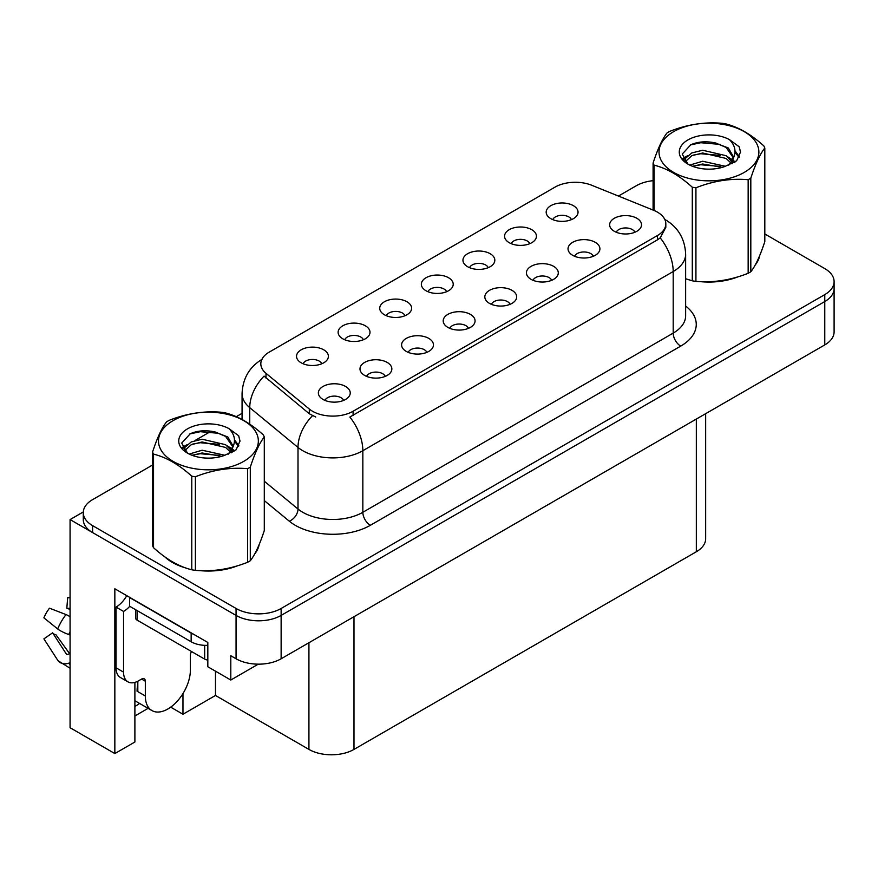 <?xml version="1.0" encoding="UTF-8"?>
<svg xmlns="http://www.w3.org/2000/svg" width="878" height="878" viewBox="0 0 878 878"><rect width="100%" height="100%" fill="white"/><g stroke="black" fill="none" stroke-linecap="round" stroke-linejoin="round"><path stroke-width="1.32" d="M634.904 232.253A9.559 5.52 0 0 0 632.336 229.564A9.559 5.52 0 0 0 622.919 228.159A9.559 5.52 0 0 0 616.257 232.253M636.846 218.282A15.936 9.197 0 0 0 616.433 217.261A15.936 9.197 0 0 0 611.154 228.697A15.936 9.197 0 0 0 614.315 231.298A15.936 9.197 0 0 0 640.007 228.697A15.936 9.197 0 0 0 636.846 218.282M488.212 267.68A9.559 5.52 0 0 0 485.655 264.991A9.559 5.52 0 0 0 476.238 263.587A9.559 5.52 0 0 0 469.565 267.68M490.154 253.709A15.936 9.197 0 0 0 469.741 252.688A15.936 9.197 0 0 0 464.462 264.124A15.936 9.197 0 0 0 467.623 266.725A15.936 9.197 0 0 0 493.315 264.124A15.936 9.197 0 0 0 490.154 253.709M529.829 243.656A9.559 5.52 0 0 0 527.261 240.967A9.559 5.52 0 0 0 517.844 239.562A9.559 5.52 0 0 0 511.172 243.656M531.772 229.696A15.936 9.197 0 0 0 511.347 228.664A15.936 9.197 0 0 0 506.079 240.1A15.936 9.197 0 0 0 509.24 242.701A15.936 9.197 0 0 0 534.932 240.1A15.936 9.197 0 0 0 531.772 229.696M363.382 339.753A9.559 5.52 0 0 0 360.825 337.064A9.559 5.52 0 0 0 351.398 335.659A9.559 5.52 0 0 0 344.736 339.753M365.325 325.782A15.936 9.197 0 0 0 344.911 324.761A15.936 9.197 0 0 0 339.632 336.197A15.936 9.197 0 0 0 342.793 338.798A15.936 9.197 0 0 0 368.486 336.197A15.936 9.197 0 0 0 365.325 325.782M468.468 328.339A9.559 5.52 0 0 0 465.9 325.65A9.559 5.52 0 0 0 456.483 324.256A9.559 5.52 0 0 0 449.81 328.339M470.399 314.379A15.936 9.197 0 0 0 449.986 313.358A15.936 9.197 0 0 0 444.707 324.783A15.936 9.197 0 0 0 447.868 327.384A15.936 9.197 0 0 0 473.571 324.783A15.936 9.197 0 0 0 470.399 314.379M385.244 376.388A9.559 5.52 0 0 0 382.676 373.699A9.559 5.52 0 0 0 373.26 372.305A9.559 5.52 0 0 0 366.587 376.388M387.187 362.427A15.936 9.197 0 0 0 366.763 361.396A15.936 9.197 0 0 0 361.495 372.832A15.936 9.197 0 0 0 364.655 375.433A15.936 9.197 0 0 0 390.348 372.832A15.936 9.197 0 0 0 387.187 362.427M571.435 219.632A9.559 5.52 0 0 0 568.867 216.943A9.559 5.52 0 0 0 559.451 215.538A9.559 5.52 0 0 0 552.789 219.632M573.378 205.671A15.936 9.197 0 0 0 552.964 204.64A15.936 9.197 0 0 0 547.685 216.076A15.936 9.197 0 0 0 550.846 218.677A15.936 9.197 0 0 0 576.539 216.076A15.936 9.197 0 0 0 573.378 205.671M510.074 304.315A9.559 5.52 0 0 0 507.506 301.626A9.559 5.52 0 0 0 498.089 300.232A9.559 5.52 0 0 0 491.428 304.315M512.017 290.355A15.936 9.197 0 0 0 491.592 289.334A15.936 9.197 0 0 0 486.324 300.759A15.936 9.197 0 0 0 489.485 303.371A15.936 9.197 0 0 0 515.177 300.759A15.936 9.197 0 0 0 512.017 290.355M593.298 256.277A9.559 5.52 0 0 0 590.729 253.588A9.559 5.52 0 0 0 581.313 252.184A9.559 5.52 0 0 0 574.64 256.277M595.24 242.306A15.936 9.197 0 0 0 574.816 241.285A15.936 9.197 0 0 0 569.537 252.721A15.936 9.197 0 0 0 572.697 255.322A15.936 9.197 0 0 0 598.401 252.721A15.936 9.197 0 0 0 595.24 242.306M551.68 280.301A9.559 5.52 0 0 0 549.123 277.613A9.559 5.52 0 0 0 539.696 276.208A9.559 5.52 0 0 0 533.034 280.301M553.623 266.33A15.936 9.197 0 0 0 533.209 265.31A15.936 9.197 0 0 0 527.93 276.746A15.936 9.197 0 0 0 531.091 279.347A15.936 9.197 0 0 0 556.784 276.746A15.936 9.197 0 0 0 553.623 266.33M404.999 315.729A9.559 5.52 0 0 0 402.431 313.04A9.559 5.52 0 0 0 393.015 311.635A9.559 5.52 0 0 0 386.342 315.729M406.942 301.758A15.936 9.197 0 0 0 386.518 300.737A15.936 9.197 0 0 0 381.239 312.173A15.936 9.197 0 0 0 384.41 314.774A15.936 9.197 0 0 0 410.103 312.173A15.936 9.197 0 0 0 406.942 301.758M446.606 291.705A9.559 5.52 0 0 0 444.038 289.016A9.559 5.52 0 0 0 434.621 287.611A9.559 5.52 0 0 0 427.959 291.705M448.548 277.733A15.936 9.197 0 0 0 428.135 276.713A15.936 9.197 0 0 0 422.856 288.149A15.936 9.197 0 0 0 426.017 290.75A15.936 9.197 0 0 0 451.709 288.149A15.936 9.197 0 0 0 448.548 277.733M343.638 400.412A9.559 5.52 0 0 0 341.07 397.723A9.559 5.52 0 0 0 331.654 396.329A9.559 5.52 0 0 0 324.981 400.412M345.57 386.452A15.936 9.197 0 0 0 325.156 385.42A15.936 9.197 0 0 0 319.877 396.856A15.936 9.197 0 0 0 323.038 399.457A15.936 9.197 0 0 0 348.731 396.856A15.936 9.197 0 0 0 345.57 386.452M426.851 352.363A9.559 5.52 0 0 0 424.283 349.674A9.559 5.52 0 0 0 414.866 348.281A9.559 5.52 0 0 0 408.204 352.363M428.793 338.403A15.936 9.197 0 0 0 408.38 337.382A15.936 9.197 0 0 0 403.101 348.807A15.936 9.197 0 0 0 406.262 351.409A15.936 9.197 0 0 0 431.954 348.807A15.936 9.197 0 0 0 428.793 338.403M321.776 363.766A9.559 5.52 0 0 0 319.208 361.077A9.559 5.52 0 0 0 309.791 359.684A9.559 5.52 0 0 0 303.129 363.766M323.719 349.806A15.936 9.197 0 0 0 303.305 348.786A15.936 9.197 0 0 0 298.026 360.21A15.936 9.197 0 0 0 301.187 362.812A15.936 9.197 0 0 0 326.879 360.21A15.936 9.197 0 0 0 323.719 349.806M657.424 212.125A28.678 16.561 0 0 0 653.594 210.27L591.75 185.269A28.678 16.561 0 0 0 555.017 187.124L269.217 352.133A28.678 16.561 0 0 0 260.821 363.843A28.678 16.561 0 0 0 266.012 373.337L309.308 409.038A28.678 16.561 0 0 0 353.088 411.255L657.424 235.545A28.678 16.561 0 0 0 665.82 223.835A28.678 16.561 0 0 0 657.424 212.125M83.3 511.94L70.075 519.578L236.061 615.412A31.86 18.394 0 0 0 281.136 615.412L824.771 301.549A31.86 18.394 0 0 0 834.1 288.533A31.86 18.394 0 0 1 824.771 301.549L281.136 615.412A31.86 18.394 0 0 1 236.061 615.412L92.607 532.584A31.86 18.394 0 0 1 83.278 519.578L83.278 512.642A31.86 18.394 0 0 0 92.607 525.648L236.061 608.476A31.86 18.394 0 0 0 281.136 608.476L824.771 294.613A31.86 18.394 0 0 0 834.1 281.597A31.86 18.394 0 0 0 824.771 268.591L764.815 233.976M134.894 682.404L134.894 741.998L114.842 753.565L114.842 588.787L207.823 642.466L207.823 666.753L230.804 680.022L230.804 655.745L236.061 658.774A31.86 18.394 0 0 0 281.136 658.774L824.771 344.911A31.86 18.394 0 0 0 834.1 331.906L834.1 281.597M258.275 664.163L230.804 680.022M114.842 753.565L70.075 727.73L70.075 519.578M705.66 413.67L705.66 538.752A31.86 18.394 180 0 1 696.331 551.757L353.988 749.406A31.86 18.394 180 0 1 308.924 749.406L215.483 695.464L215.483 671.176M215.483 695.464L182.964 714.242L182.964 693.576M170.694 707.152L182.964 714.242M134.894 715.976L148.097 708.348M134.894 706.384A33.99 19.623 120 0 0 139.613 703.454M164.801 556.839A50.99 29.435 0 0 0 172.373 562.425A50.99 29.435 0 0 0 185.971 568.033M665.82 223.835L665.82 227.347L660.201 237.85L657.424 239.87L349.861 417.028A37.172 21.467 60 0 1 362.844 450.71A42.484 24.529 180 0 1 302.767 450.71A42.484 24.529 180 0 1 298.004 447.44L249.747 407.655A42.484 24.529 180 0 1 242.065 393.585L242.065 419.475M315.751 417.028L309.308 413.768L264.08 376.102A37.172 24.869 129.5 0 0 249.747 407.655L249.747 424.151M685.641 278.809A50.99 29.435 0 0 0 686.497 279.061M700.238 281.629A50.99 29.435 0 0 0 738.003 276.822M755.223 264.991A50.99 29.435 0 0 0 759.668 255.641M199.712 570.612A50.99 29.435 0 0 0 237.477 565.794M254.697 553.963A50.99 29.435 0 0 0 259.142 544.612M653.089 180.67A31.86 18.394 0 0 0 636.243 185.763L618.419 196.057M242.065 413.34L236.292 416.677M211.148 431.186L194.971 440.536M152.563 465.011L92.607 499.626A31.86 18.394 0 0 0 83.278 512.642M145.331 681.24L141.577 679.067A5.312 3.062 -60 0 1 144.233 678.804A5.312 3.062 -60 0 1 145.331 681.24L145.331 695.98A31.86 18.394 120 0 0 151.938 710.565A31.86 18.394 120 0 0 167.863 708.996A31.86 18.394 120 0 0 190.394 669.969L190.394 655.218A5.312 3.062 -60 0 1 191.503 651.52M137.824 690.777L137.078 691.216L137.824 691.644L137.824 681.218M137.078 691.216A31.86 18.394 -60 0 1 137.824 684.116M70.075 653.638A11.688 9.285 -37.9 0 0 68.758 654L67.43 654.439A1.065 0.845 142.1 0 1 66.421 654.176L52.625 632.818A14.575 8.418 120 0 0 55.951 634.75L69.647 653.737M70.075 610.089A14.575 8.418 120 0 0 66.816 608.245L70.075 608.41M52.625 632.818L43.9 638.866L57.696 660.212A11.688 9.285 -37.9 0 0 58.069 660.739A11.688 9.285 -37.9 0 0 68.758 663.175L70.075 662.747M70.075 616.74A11.688 2.184 37.7 0 0 66.004 614.578L49.486 608.18A24.43 14.103 120 0 0 43.9 617.849L57.696 628.955A11.688 2.184 -157.7 0 0 68.758 634.542L70.075 635.024M70.075 597.786L67.683 597.666L66.816 608.245M141.577 679.067L138.57 680.801A21.248 12.27 -60 0 1 127.958 681.855L120.44 677.52A21.248 12.27 -60 0 1 116.039 667.796L116.039 607.093A21.248 12.27 120 0 0 126.772 595.679M129.735 606.325A21.248 12.27 -60 0 1 123.557 611.428L116.039 607.093M127.958 681.855A21.248 12.27 -60 0 1 123.557 672.131L123.557 611.428M193.972 634.476A21.248 12.27 180 0 1 191.152 633.104L129.56 597.545A21.248 12.27 0 0 0 129.801 597.424M191.152 633.104L191.152 641.774A21.248 12.27 0 0 0 207.823 645.33M129.56 597.545L129.56 606.215L191.152 641.774M757.912 259.679A50.452 29.128 180 0 1 757.363 260.832M732.943 278.26A50.452 29.128 180 0 1 707.218 281.739M257.386 548.651A50.452 29.128 180 0 1 256.837 549.804M232.418 567.232A50.452 29.128 180 0 1 206.692 570.722M179.694 565.553A50.452 29.128 180 0 1 172.746 562.205A50.452 29.128 180 0 1 168.17 559.165M135.519 609.661L135.519 617.925A5.312 3.062 0 0 0 137.078 620.098L204.673 659.126A5.312 3.062 0 0 0 207.823 660.004M673.645 131.645A49.925 28.82 -0 0 0 673.645 172.406A49.925 28.82 -0 0 0 744.248 172.406A49.925 28.82 -0 0 0 744.248 131.645A49.925 28.82 -0 0 0 673.645 131.645M685.641 278.765L692.292 280.817A57.355 33.112 -0 0 0 695.925 281.377C713.265 282.892 730.672 280.203 748.155 273.299A57.355 33.112 -0 0 0 749.505 272.542A57.355 33.112 -0 0 0 750.811 271.763C755.464 265.957 760.128 255.904 764.815 241.604L764.815 148.009A57.355 33.112 -0 0 0 763.838 145.913C751.063 134.345 738.31 126.981 725.601 123.842A57.355 33.112 -0 0 0 721.968 123.282C704.485 121.79 687.079 124.478 669.738 131.36A57.355 33.112 -0 0 0 668.388 132.117A57.355 33.112 -0 0 0 667.082 132.896C662.396 138.79 657.732 148.843 653.089 163.045A57.355 33.112 -0 0 0 654.066 165.152L654.066 210.468M692.292 280.817L692.292 187.223C679.517 175.644 666.775 168.291 654.066 165.152M692.292 187.223A57.355 33.112 -0 0 0 695.925 187.782L695.925 281.377M748.155 273.299L748.155 179.705C730.814 178.19 713.408 180.879 695.925 187.782M748.155 179.705A57.355 33.112 -0 0 0 749.505 178.947A57.355 33.112 -0 0 0 750.811 178.168L750.811 271.763M725.469 166.304L702.663 161.256L689.724 165.086M722.287 167.336L702.663 164.01L692.632 166.337M732.614 163.451L732.384 162.869M731.714 161.475L726.117 155.702L702.663 150.248L691.776 152.948L685.498 158.314L684.675 161.234M730.814 162.847L726.117 158.457L702.663 152.992L691.776 155.702L685.169 161.772M728.674 165.229L732.406 160.07L733.229 156.438L728.345 147.998L715.021 142.862C705.934 141.007 697.856 141.643 690.777 144.782L682.228 154.1L687.968 164.087M731.945 163.791L733.229 158.622M733.152 157.513L726.117 147.449L715.658 142.982M687.968 139.909A29.676 17.132 -0 0 0 687.968 164.142A29.676 17.132 -0 0 0 725.063 166.414L736.631 160.806L740.538 152.026L739.199 146.791L729.475 139.657A29.676 17.132 -0 0 0 687.968 139.909M729.475 139.657C735.654 145.935 736.631 152.739 732.406 160.059M653.089 210.072L653.089 163.045M764.815 148.009C760.161 153.826 755.497 163.879 750.811 178.168M720.114 166.414L700.776 164.757L693.082 166.161M734.238 162.507L732.878 161.409M732.065 160.817L730.683 159.917M720.114 155.395L700.776 153.738L693.082 155.143M685.641 158.051L683.38 159.445M739.067 157.524L734.996 152.168M720.19 144.409L700.776 142.73L690.426 144.947M740.527 152.3L739.199 146.791M735.116 161.925L733.13 160.224M732.526 159.774L727.774 156.932M687.518 155.735L682.865 158.435M739.397 156.866L734.985 150.786M173.12 420.617A49.925 28.82 -0 0 0 173.12 461.378A49.925 28.82 -0 0 0 243.722 461.378A49.925 28.82 -0 0 0 243.722 420.617A49.925 28.82 -0 0 0 173.12 420.617M167.863 421.089A57.355 33.112 -0 0 0 166.557 421.868C161.87 427.762 157.206 437.815 152.563 452.027A57.355 33.112 -0 0 0 153.54 454.124L153.54 547.718C166.249 559.253 178.991 566.617 191.777 569.789A57.355 33.112 -0 0 0 195.399 570.349C212.739 571.874 230.157 569.174 247.629 562.271A57.355 33.112 -0 0 0 248.979 561.514A57.355 33.112 -0 0 0 250.296 560.735C254.938 554.929 259.603 544.876 264.289 530.586L264.289 436.992A57.355 33.112 -0 0 0 263.312 434.895C250.537 423.317 237.795 415.952 225.075 412.814A57.355 33.112 -0 0 0 221.443 412.254C203.97 410.761 186.553 413.45 169.213 420.332A57.355 33.112 -0 0 0 167.863 421.089M191.777 569.789L191.777 476.194C178.991 464.616 166.249 457.262 153.54 454.124M191.777 476.194A57.355 33.112 -0 0 0 195.399 476.754L195.399 570.349M247.629 562.271L247.629 468.676C230.299 467.162 212.882 469.851 195.399 476.754M247.629 468.676A57.355 33.112 -0 0 0 248.979 467.919A57.355 33.112 -0 0 0 250.296 467.14L250.296 560.735M152.563 452.027L152.563 545.622A57.355 33.112 -0 0 0 153.54 547.718M224.944 455.276L202.138 450.227L189.198 454.058M221.761 456.308L202.138 452.982L192.106 455.32M232.088 452.422L231.858 451.841M231.188 450.458L225.591 444.685L202.138 439.219L191.25 441.93L184.973 447.297L184.15 450.216M230.288 451.83L225.591 447.44L202.138 441.974L191.25 444.685L184.643 450.754M228.159 454.211L231.88 449.042L232.703 445.409L227.819 436.97L214.495 431.833C205.419 429.979 197.331 430.626 190.252 433.754L181.702 443.083L187.442 453.059M231.43 452.763L232.703 447.593M232.637 446.496L225.591 436.421L215.132 431.954M187.442 428.881A29.676 17.132 -0 0 0 187.442 453.114A29.676 17.132 -0 0 0 224.538 455.386L236.105 449.777L240.012 440.997L238.673 435.762L228.949 428.629A29.676 17.132 -0 0 0 187.442 428.881M228.949 428.629C235.139 434.906 236.116 441.711 231.88 449.031M264.289 436.992C259.636 442.797 254.971 452.85 250.296 467.14M219.588 455.386L200.25 453.728L192.556 455.133M233.713 451.479L232.363 450.392M231.54 449.799L230.157 448.888M219.588 444.378L200.25 442.721L192.556 444.114M185.115 447.023L182.854 448.428M238.542 446.496L234.47 441.14M219.665 433.381L200.25 431.702L189.9 433.919M240.001 441.272L238.673 435.762M234.602 450.897L232.604 449.196M232.011 448.757L227.248 445.903M186.992 444.718L182.339 447.418M238.882 445.837L234.459 439.757M824.771 344.911L824.771 294.613M281.136 658.774L281.136 608.476M236.061 658.774L236.061 608.476M353.988 749.406L353.988 616.718M696.331 551.757L696.331 419.058M308.924 749.406L308.924 642.729M266.012 373.337L266.012 378.067M309.308 409.038L309.308 413.768M353.088 411.255L353.088 415.579M657.424 235.545L657.424 239.87M685.641 306.049A53.108 30.664 180 0 1 680.713 346.119L370.362 525.296A10.624 6.135 60 0 1 362.844 512.291L673.196 333.113A42.484 24.529 0 0 0 685.641 315.773L685.641 254.192A42.484 24.529 180 0 1 673.196 271.532A37.172 21.467 -120 0 0 660.201 237.85M370.362 525.296A53.108 30.664 180 0 1 295.249 525.296A53.108 30.664 180 0 1 289.301 521.203L264.289 500.581M312.48 415.744A37.172 24.869 129.5 0 0 298.004 447.44L298.004 509.02A42.484 24.529 0 0 0 302.767 512.291A42.484 24.529 0 0 0 362.844 512.291L362.844 450.71L673.196 271.532L673.196 333.113A10.624 6.135 60 0 0 680.713 346.119M92.607 525.648L92.607 532.584M264.289 481.221L298.004 509.02A10.624 7.101 -50.5 0 1 289.301 521.203M145.331 695.98L137.824 691.644M66.004 614.578A36.338 20.973 120 0 0 57.696 628.955M68.758 663.175A33.298 19.217 120 0 0 70.075 664.624M70.075 631.578A33.298 19.217 120 0 0 68.758 634.542M123.557 672.131L116.039 667.796M204.673 659.126L204.673 645.341M137.078 620.098L137.078 610.561M685.641 254.192C684.928 238.915 678.211 227.457 665.502 219.829L664.789 219.423M262.204 359.223C249.495 366.85 242.778 378.308 242.065 393.585M151.938 710.565L134.894 700.732M70.075 668.257L58.069 660.739M759.404 256.277L759.404 256.87M258.878 545.249L258.878 545.842"/></g></svg>
